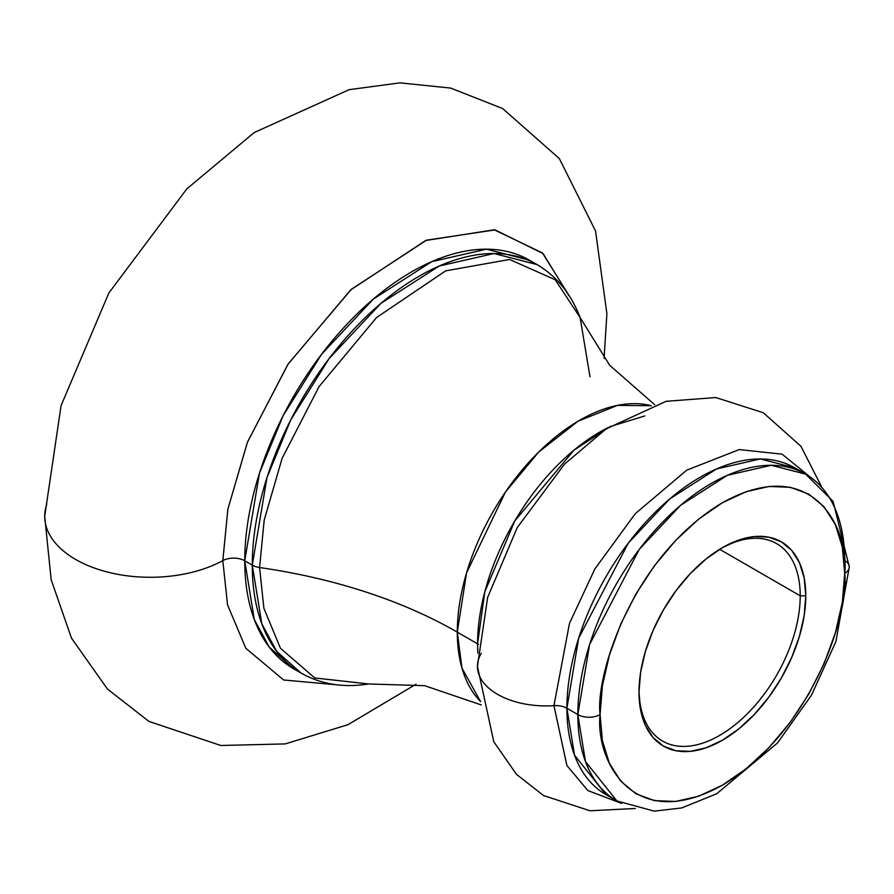 <?xml version="1.0" encoding="UTF-8"?>
<svg xmlns="http://www.w3.org/2000/svg" width="894" height="894" viewBox="0 0 894 894"><rect width="100%" height="100%" fill="white"/><g stroke="black" fill="none" stroke-linecap="round" stroke-linejoin="round"><path stroke-width="1.34" d="M639.009 690.481A114.007 65.821 120 0 0 720.296 735.036A114.007 65.821 120 0 0 800.219 595.817L805.773 595.817A117.93 68.089 -60 0 1 722.386 740.254A117.93 68.089 -60 0 1 638.998 692.112L640.596 672.4L645.345 651.592L653.045 630.494L663.415 609.92L676.054 590.643L690.47 573.423L706.115 558.906L722.386 547.664L738.656 540.121L754.301 536.568L768.717 537.149L781.356 541.831L791.726 550.436L799.426 562.628L804.175 577.949L805.773 595.817L804.175 615.53L799.426 636.327L791.726 657.425L781.356 678.01L768.717 697.275L754.301 714.496L738.656 729.012L722.386 740.254L706.115 747.797L690.47 751.351L676.054 750.781L663.415 746.099L653.045 737.494L645.345 725.291L640.596 709.97L638.998 692.112A117.93 68.089 -60 0 1 722.386 547.664A117.93 68.089 -60 0 1 805.773 595.817L800.219 595.817A114.007 65.821 -60 0 1 750.457 710.54A114.007 65.821 -60 0 1 662.599 741.092A114.007 65.821 -60 0 1 639.009 690.481M719.648 549.296L800.219 595.817L719.648 549.296M805.617 474.122L771.243 465.282L727.392 475.295L680.692 505.222L639.277 549.374L589.604 644.529L577.837 714.574A15.723 9.074 0 0 0 600.075 714.574C595.158 676.099 631.857 556.917 722.386 502.73C812.914 452.386 849.613 529.192 844.696 573.345A15.723 9.074 0 0 0 849.3 566.93A15.723 9.074 180 0 1 844.696 573.345L842.349 547.15L835.387 524.677L824.078 506.786L808.869 494.158L790.341 487.297L769.186 486.459L746.244 491.666L722.386 502.73L698.527 519.224L675.585 540.501L654.43 565.768L635.902 594.029L620.693 624.213L609.384 655.157L602.422 685.664L600.075 714.574L602.422 740.768L609.384 763.252L620.693 781.144L635.902 793.76L654.43 800.622L675.585 801.46L698.527 796.252L722.386 785.189L746.244 768.706L769.186 747.418L790.341 722.162L808.869 693.9L824.078 663.717L835.387 632.773L842.349 602.254L844.696 573.345C849.613 611.82 812.914 731.001 722.386 785.189C631.857 835.532 595.158 758.727 600.075 714.574A15.723 9.074 180 0 1 577.837 714.574A188.701 108.945 -60 0 1 660.208 524.677A188.701 108.945 -60 0 1 805.617 474.122A188.701 108.945 -60 0 1 844.696 560.504A15.723 9.074 180 0 1 849.3 566.93L833.085 501.355L805.617 474.122L794.665 467.808A188.701 108.945 120 0 0 649.256 518.364A188.701 108.945 120 0 0 566.897 708.26L574.529 755.206L605.976 794.643A188.701 108.945 120 0 1 566.897 708.26L577.837 714.574L566.897 708.26A15.723 9.074 0 0 0 553.945 705.657A15.723 9.074 180 0 1 566.897 708.26L578.653 638.215L628.337 543.06L669.751 498.908L716.452 468.97L760.302 458.968L794.665 467.808M621.654 803.471L587.861 790.553L566.897 765.476L553.945 705.657L569.478 623.364L594.868 568.964L635.221 513.737L686.715 470.166L739.282 449.559L782.138 454.197L810.21 477.05L782.138 454.197L739.282 449.559L686.715 470.166L635.221 513.737L594.868 568.964L569.478 623.364L553.945 705.657A68.559 39.582 180 0 1 477.485 667.695A68.559 39.582 0 0 0 553.945 705.657L566.897 765.476L587.861 790.553L621.654 803.471M368.652 683.955L314.755 677.954L280.459 648.295L263.886 608.311L259.584 567.522L264.199 520.084L282.057 458.477L319.069 386.599L376.575 317.526L445.693 270.848L509.591 259.472L555.163 279.721L580.128 317.56C571.087 293.902 556.705 276.235 536.992 264.568L529.471 260.221A235.871 136.179 120 0 0 347.71 323.416A235.871 136.179 120 0 0 244.744 560.784A15.723 9.074 0 0 0 222.818 560.605A105.57 60.948 180 0 1 110.856 572.875A105.57 60.948 180 0 1 44.823 519.246A105.57 60.948 0 0 0 110.856 572.875A105.57 60.948 0 0 0 222.818 560.605L227.557 604.925L245.816 648.262L283.621 679.988L342.771 685.329L283.621 679.988L245.816 648.262L227.557 604.925L222.818 560.605A15.723 9.074 180 0 1 244.744 560.784L252.276 565.131A235.871 136.179 -60 0 1 355.231 327.763A235.871 136.179 -60 0 1 536.992 264.568L494.036 253.516L439.222 266.021L380.844 303.435L329.081 358.628L290.706 419.968L266.982 477.575L252.276 565.131A15.723 9.074 0 0 0 259.584 567.522A425.432 245.615 180 0 1 457.292 632.136L466.556 572.864L505.445 492.024L538.702 452.029L577.993 421.23L617.542 405.362L651.424 405.753A172.967 99.86 120 0 0 524.04 467.786A172.967 99.86 120 0 0 457.292 632.136L477.575 643.848A172.967 99.86 -60 0 0 477.843 653.123L477.575 643.848A15.723 9.074 180 0 1 478.536 644.451A15.723 9.074 0 0 0 477.575 643.848A172.967 99.86 -60 0 1 608.043 427.611M644.809 415.945L610.021 426.639L573.937 450.196L514.799 520.9L484.827 591.75L477.575 643.848L457.292 632.136A425.432 245.615 0 0 0 259.584 567.522L264.199 520.084L282.057 458.477L319.069 386.599L376.575 317.526L445.693 270.848L509.591 259.472L555.163 279.721L580.128 317.56L589.984 376.765M529.471 260.221L486.504 249.169L431.69 261.674L373.312 299.099L321.549 354.292L283.174 415.621L259.45 473.228L244.744 560.784L254.287 619.475L269.239 647.111L293.601 668.768L297.423 670.835A235.871 136.179 120 0 1 293.601 668.768A235.871 136.179 120 0 1 244.744 560.784L252.276 565.131L261.808 623.822L276.771 651.458L301.122 673.104A235.871 136.179 -60 0 1 252.276 565.131A15.723 9.074 180 0 0 259.584 567.522L263.886 608.311L280.459 648.295L314.755 677.954L368.585 683.966L424.672 685.687L481.263 704.941M457.292 632.136L461.963 668.12L480.603 701.622A172.967 99.86 120 0 1 457.292 632.136M568.394 294.528L542.457 252.968L494.192 229.78L425.611 240.531L350.649 289.947L287.89 364.383L247.403 442.318L227.858 509.189L222.818 560.605L227.892 509.044L247.549 441.96L288.27 363.802L351.353 289.321L426.516 240.162L495.064 229.903L543.083 253.572L568.718 295.411M44.823 519.246A105.57 60.948 180 0 1 46.801 504.238M477.485 667.695A68.559 39.582 180 0 1 481.296 653.268M849.3 566.93L835.879 641.668L811.484 695.152L777.545 742.925L716.675 793.783L681.686 807.941L654.263 811.137L616.916 800.957A188.701 108.945 -60 0 1 577.837 714.574L585.469 761.532L616.916 800.957L605.976 794.643M720.977 548.491A114.007 65.821 -60 0 1 776.607 543.63A114.007 65.821 -60 0 1 800.219 595.817A114.007 65.821 120 0 0 720.977 548.491M635.276 808.489L589.962 810.769L543.552 795.548L516.464 774.327L493.756 741.696L477.441 666.343L487.632 597.415L517.268 527.549L564.494 464.154L606.121 428.897L666.119 401.317L715.859 397.551L763.32 412.76L800.957 446.307L821.307 486.258M416.001 684.245L347.945 724.699L285.22 743.909L220.852 745.495L148.94 721.424L107.436 689.028L71.486 638.148L51.159 579.703L44.7 516.341L61.083 405.619L108.844 293.02L186.846 188.857L254.175 132.569L349.096 89.679L399.909 82.863L450.587 88.059L502.584 108.52L559.331 158.573L595.527 230.954L606.892 313.649L604.076 358.483M368.585 683.966C343.575 687.967 321.091 684.346 301.122 673.104L293.601 668.768M580.128 317.56L609.663 365.277L654.631 404.658"/></g></svg>
